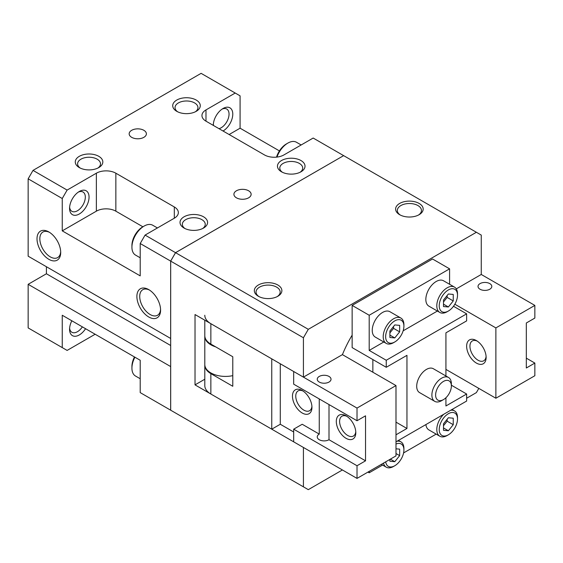 <?xml version="1.0" encoding="UTF-8"?>
<svg xmlns="http://www.w3.org/2000/svg" width="563" height="563" viewBox="0 0 563 563"><rect width="100%" height="100%" fill="white"/><g stroke="black" fill="none" stroke-linecap="round" stroke-linejoin="round"><path stroke-width="0.84" d="M157.436 227.952L152.721 225.235A17.228 9.944 120 0 0 144.107 226.087L142.643 226.931A15.159 8.755 120 0 0 131.925 245.496L131.925 247.185A17.228 9.944 120 0 0 135.493 255.067L140.208 257.791M301.163 144.972L296.448 142.249A17.228 9.944 120 0 0 287.834 143.108L286.37 143.952A15.159 8.755 120 0 0 276.524 157.133M441.631 400.673L443.496 399.596L441.631 400.673A13.779 7.959 -60 0 1 434.742 401.356A13.779 7.959 -60 0 1 432.63 390.314A13.779 7.959 -60 0 1 441.631 378.167A13.779 7.959 -60 0 1 448.521 377.484A13.779 7.959 -60 0 1 451.371 383.797L451.371 385.951A11.14 6.432 -60 0 1 443.496 399.596L443.496 399.596A11.14 6.432 -60 0 1 435.621 395.043A11.14 6.432 -60 0 1 443.496 381.404A11.14 6.432 -60 0 1 451.371 385.951M434.742 401.356L419.555 392.587A13.779 7.959 -60 0 1 417.443 381.545A13.779 7.959 -60 0 1 426.444 369.405A13.779 7.959 -60 0 1 433.334 368.723L448.521 377.484M97.899 168.055A11.45 6.608 0 0 0 100.503 163.854A11.45 6.608 0 0 0 93.43 157.746A11.45 6.608 0 0 0 80.952 159.181A11.45 6.608 0 0 0 77.603 163.854A11.45 6.608 0 0 0 80.206 168.055M79.306 156.324A13.779 7.959 180 0 1 98.792 156.324A13.779 7.959 180 0 1 98.792 167.577L98.792 167.577A13.779 7.959 180 0 1 79.306 167.577A13.779 7.959 180 0 1 79.306 156.324M195.34 111.798A11.45 6.608 0 0 0 197.944 107.596A11.45 6.608 0 0 0 190.878 101.488A11.45 6.608 0 0 0 178.401 102.923A11.45 6.608 0 0 0 175.044 107.596A11.45 6.608 0 0 0 177.648 111.798M176.747 100.066A13.779 7.959 180 0 1 196.241 100.066A13.779 7.959 180 0 1 196.241 111.319L196.241 111.319A13.779 7.959 180 0 1 176.747 111.319A13.779 7.959 180 0 1 176.747 100.066M300.086 172.271A11.45 6.608 0 0 0 302.697 168.077A11.45 6.608 0 0 0 295.624 161.968A11.45 6.608 0 0 0 283.147 163.397A11.45 6.608 0 0 0 279.797 168.077A11.45 6.608 0 0 0 282.401 172.271M281.5 160.546A13.779 7.959 180 0 1 300.987 160.546A13.779 7.959 180 0 1 300.987 171.799L300.987 171.799A13.779 7.959 180 0 1 281.5 171.799A13.779 7.959 180 0 1 281.5 160.546M202.645 228.529A11.45 6.608 0 0 0 205.249 224.334A11.45 6.608 0 0 0 198.183 218.226A11.45 6.608 0 0 0 185.706 219.654A11.45 6.608 0 0 0 182.349 224.334A11.45 6.608 0 0 0 184.96 228.529M184.059 216.804A13.779 7.959 180 0 1 203.546 216.804A13.779 7.959 180 0 1 203.546 228.057L203.546 228.057A13.779 7.959 180 0 1 184.059 228.057A13.779 7.959 180 0 1 184.059 216.804M60.684 251.619A14.758 8.522 60 0 1 57.651 257.594A14.758 8.522 60 0 1 46.279 253.646A14.758 8.522 60 0 1 39.839 238.796A14.758 8.522 60 0 1 42.894 232.04A14.758 8.522 60 0 1 49.586 232.399M60.705 252.477A16.756 9.677 60 0 1 48.854 259.318A16.756 9.677 60 0 1 37.01 238.796A16.756 9.677 60 0 1 48.854 231.956A16.756 9.677 60 0 1 60.705 252.477M160.561 309.284A14.758 8.522 60 0 1 157.527 315.259A14.758 8.522 60 0 1 146.155 311.311A14.758 8.522 60 0 1 139.715 296.462A14.758 8.522 60 0 1 142.77 289.706A14.758 8.522 60 0 1 149.462 290.065M160.582 310.143A16.756 9.677 60 0 1 148.738 316.983A16.756 9.677 60 0 1 136.886 296.462A16.756 9.677 60 0 1 148.738 289.614A16.756 9.677 60 0 1 160.582 310.143M78.32 192.11A11.14 6.432 -60 0 1 83.007 192.011A11.14 6.432 -60 0 1 85.316 197.113A11.14 6.432 -60 0 1 80.453 208.324A11.14 6.432 -60 0 1 71.867 211.308A11.14 6.432 -60 0 1 69.615 207.198M89.053 197.113A13.779 7.959 -60 0 1 79.306 213.989A13.779 7.959 -60 0 1 69.566 208.366A13.779 7.959 -60 0 1 79.306 191.483A13.779 7.959 -60 0 1 89.053 197.113M236.432 190.787A8.614 4.976 180 0 1 245.82 189.703A8.614 4.976 180 0 1 251.133 194.298A8.614 4.976 180 0 1 248.614 197.817A8.614 4.976 180 0 1 239.226 198.894A8.614 4.976 180 0 1 233.912 194.298A8.614 4.976 180 0 1 236.432 190.787M131.686 130.306A8.614 4.976 180 0 1 141.067 129.23A8.614 4.976 180 0 1 146.387 133.825A8.614 4.976 180 0 1 143.861 137.337A8.614 4.976 180 0 1 134.48 138.414A8.614 4.976 180 0 1 129.159 133.825A8.614 4.976 180 0 1 131.686 130.306M277.193 296.617A12.055 6.96 0 0 0 276.327 286.954A12.055 6.96 0 0 0 259.578 287.123A12.055 6.96 0 0 0 259.008 296.617M258.361 285.012A13.779 7.959 180 0 1 277.848 285.012A13.779 7.959 180 0 1 277.848 296.265L277.848 296.265A13.779 7.959 180 0 1 258.361 296.265A13.779 7.959 180 0 1 258.361 285.012M418.485 215.045A12.055 6.96 0 0 0 417.619 205.382A12.055 6.96 0 0 0 400.87 205.551A12.055 6.96 0 0 0 400.3 215.045M399.646 203.44A13.779 7.959 180 0 1 419.139 203.44A13.779 7.959 180 0 1 419.139 214.693L419.139 214.693A13.779 7.959 180 0 1 399.646 214.693A13.779 7.959 180 0 1 399.646 203.44M222.047 109.131A11.14 6.432 -60 0 1 226.734 109.032A11.14 6.432 -60 0 1 229.042 114.134A11.14 6.432 -60 0 1 218.993 128.674M213.595 125.563A11.14 6.432 -60 0 1 213.342 124.219M213.293 125.38A13.779 7.959 -60 0 1 223.032 108.504A13.779 7.959 -60 0 1 232.779 114.134A13.779 7.959 -60 0 1 223.032 131.01M82.367 326.864A11.14 6.432 -60 0 1 71.867 332.261A11.14 6.432 -60 0 1 69.615 328.152M85.562 328.715A13.779 7.959 -60 0 1 75.182 336.273A13.779 7.959 -60 0 1 69.566 329.32A13.779 7.959 -60 0 1 71.832 320.783M383.206 336.702A14.645 8.452 120 0 0 386.239 343.402A14.645 8.452 120 0 0 393.558 342.677L394.776 341.973A12.921 7.46 120 0 0 403.91 326.153L403.91 324.745A14.645 8.452 120 0 0 400.877 318.046A14.645 8.452 120 0 0 389.596 321.966A14.645 8.452 120 0 0 383.206 336.702M403.91 326.153A12.921 7.46 120 0 0 394.776 320.882A12.921 7.46 120 0 0 385.641 336.702A12.921 7.46 120 0 0 394.776 341.973M386.239 343.402L375.275 337.075A14.645 8.452 -60 0 1 372.242 330.375A14.645 8.452 -60 0 1 378.632 315.639A14.645 8.452 -60 0 1 389.92 311.719L400.877 318.046M436.797 305.758A14.645 8.452 120 0 0 439.83 312.465A14.645 8.452 120 0 0 447.149 311.74L448.373 311.036A12.921 7.46 120 0 0 457.508 295.209L457.508 293.809A14.645 8.452 120 0 0 454.475 287.102A14.645 8.452 120 0 0 443.187 291.029A14.645 8.452 120 0 0 436.797 305.758M457.508 295.209A12.921 7.46 120 0 0 448.373 289.938A12.921 7.46 120 0 0 439.231 305.758A12.921 7.46 120 0 0 448.373 311.036M439.83 312.465L428.872 306.131A14.645 8.452 -60 0 1 425.839 299.432A14.645 8.452 -60 0 1 432.229 284.695A14.645 8.452 -60 0 1 443.51 280.775L454.475 287.102M383.494 463.117A14.645 8.452 120 0 0 386.239 467.17A14.645 8.452 120 0 0 393.558 466.445L394.776 465.742A12.921 7.46 120 0 0 403.91 449.921L403.91 448.514A14.645 8.452 120 0 0 400.877 441.814A14.645 8.452 120 0 0 397.056 441.223M385.725 461.829A12.921 7.46 120 0 0 394.776 465.742M443.651 414.319A14.645 8.452 120 0 0 436.797 429.527A14.645 8.452 120 0 0 439.83 436.234A14.645 8.452 120 0 0 447.149 435.509L448.373 434.805A12.921 7.46 120 0 0 457.508 418.978L457.508 417.577A14.645 8.452 120 0 0 454.475 410.87A14.645 8.452 120 0 0 450.653 410.279M457.508 418.978A12.921 7.46 120 0 0 448.373 413.706A12.921 7.46 120 0 0 439.231 429.527A12.921 7.46 120 0 0 448.373 434.805M439.83 436.234L428.872 429.9A14.645 8.452 -60 0 1 425.91 424.565M395.993 448.81L399.646 449.133L399.646 455.629L394.776 461.695L389.906 461.259L389.906 459.415M394.776 461.695L390.37 459.148M399.646 455.629L395.993 453.525M448.373 417.76L453.243 418.196L453.243 424.692L448.373 430.751L443.496 430.315L443.496 423.819L448.373 417.76M448.373 430.751L443.496 427.936M443.496 425.719L447.149 421.173L447.149 419.273M453.243 424.692L447.149 421.173M448.373 293.992L453.243 294.428L453.243 300.923L448.373 306.983L443.496 306.546L443.496 300.051L448.373 293.992M448.373 306.983L443.496 304.168M443.496 301.951L447.149 297.405L447.149 295.505M453.243 300.923L447.149 297.405M394.776 324.928L399.646 325.365L399.646 331.86L394.776 337.927L389.906 337.49L389.906 330.995L394.776 324.928M394.776 337.927L389.906 335.112M389.906 332.895L393.558 328.349L393.558 326.449M399.646 331.86L393.558 328.349M403.91 449.921A12.921 7.46 120 0 0 395.993 444.038M342.403 469.964L308.299 489.655L303.422 486.84L303.422 447.458L195.023 384.874L195.023 314.548L303.422 377.14L342.431 354.62A82.684 47.735 -60 0 1 352.142 335.147L352.142 305.406L432.539 258.994L449.591 268.84L449.591 284.28M195.023 384.874L204.798 379.23M456.29 288.882L481.259 274.47L534.85 305.406L495.876 327.912L454.827 304.217M478.817 388.393L476.382 392.608L466.643 398.238M170.68 366.576L28.15 284.315L28.15 327.912L62.254 347.603L62.254 315.252L140.208 360.264L140.208 392.608L170.659 410.188L170.659 366.59M175.529 413.003L170.659 410.188M343.62 155.62L313.169 138.041L283.935 154.916A13.779 7.959 180 0 1 264.448 154.916L205.981 121.165A13.779 7.959 180 0 1 201.948 115.542A13.779 7.959 180 0 1 205.981 109.912L235.214 93.036L201.111 73.345L33.02 170.392L28.15 178.83L28.15 256.186L170.659 338.462L170.659 261.105L175.529 252.667L343.641 155.634L175.557 252.681L170.68 261.119L170.68 410.202L303.422 486.84M235.214 93.036L240.084 95.851L240.084 128.195L279.424 150.912M28.15 284.315L46.419 273.766L46.419 266.735L170.68 338.476M46.419 273.766L170.68 345.506M352.142 335.147L352.142 347.603L386.253 367.294L406.958 355.337L406.958 428.471L395.993 422.144M372.854 372.213L372.854 359.56M406.958 428.471L395.993 434.805M445.931 375.993L445.931 332.832L466.643 320.882L466.643 313.844L453.496 306.258M451.371 385.205L466.643 394.016L445.931 405.972L445.931 397.738M367.977 472.075L369.201 472.779L369.201 471.372M395.993 441.835L466.643 401.046L466.643 394.016M386.253 367.294L386.253 360.264L466.643 313.844M303.422 377.14L303.422 337.758L308.299 329.32L476.382 232.273L481.259 235.088L481.259 274.47M369.201 472.779L382.573 465.059M403.58 452.926L436.163 434.115M386.253 360.264L369.201 350.418L383.79 341.994M403.15 330.812L437.381 311.05M369.201 350.418L369.201 315.252L449.591 268.84M369.201 315.252L352.142 305.406M286.37 143.952L287.834 143.108A17.228 9.944 120 0 0 276.968 157.084M142.643 226.931L144.107 226.087A17.228 9.944 120 0 0 131.925 247.185M134.48 356.956A15.159 8.755 120 0 0 131.925 366.45L131.925 368.139A17.228 9.944 120 0 0 135.493 376.021L140.208 378.744M134.909 357.202A17.228 9.944 120 0 0 131.925 368.139M95.14 334.246L67.124 350.418L62.254 347.603M140.208 243.526L140.208 275.877L62.254 230.865L62.254 198.521L67.124 190.083L96.357 173.2A13.779 7.959 180 0 1 115.851 173.2L174.312 206.959A13.779 7.959 180 0 1 178.351 212.582A13.779 7.959 180 0 1 174.312 218.212L145.078 235.088L140.208 243.526L170.659 261.105M28.15 178.83L62.254 198.521M240.084 128.195L229.127 134.529M142.889 226.79L115.851 211.174A13.779 7.959 0 0 0 96.357 211.174L62.254 230.865M33.02 170.392L67.124 190.083M145.078 235.088L175.529 252.667M170.68 261.119L303.422 337.758M175.557 252.681L308.299 329.32M343.641 155.634L476.382 232.273M319.256 376.436A6.89 3.976 0 0 0 317.243 379.251A6.89 3.976 0 0 0 321.494 382.924A6.89 3.976 0 0 0 329.003 382.059A6.89 3.976 0 0 0 331.023 379.251A6.89 3.976 0 0 0 326.765 375.57A6.89 3.976 0 0 0 319.256 376.436M319.256 398.935L319.256 434.101A6.89 3.976 0 0 0 317.243 436.909A6.89 3.976 0 0 0 321.494 440.59A6.89 3.976 0 0 0 329.003 439.724L329.003 404.565M355.76 431.673A11.45 6.608 60 0 1 353.43 436.029A11.45 6.608 60 0 1 344.605 432.961A11.45 6.608 60 0 1 339.609 421.441A11.45 6.608 60 0 1 341.98 416.198A11.45 6.608 60 0 1 346.921 416.36M355.802 432.694A13.779 7.959 60 0 1 346.055 438.317A13.779 7.959 60 0 1 336.308 421.441A13.779 7.959 60 0 1 346.055 415.818A13.779 7.959 60 0 1 355.802 432.694M311.909 406.359A11.45 6.608 60 0 1 309.58 410.716A11.45 6.608 60 0 1 300.755 407.647A11.45 6.608 60 0 1 295.758 396.127A11.45 6.608 60 0 1 298.13 390.884A11.45 6.608 60 0 1 303.07 391.039M311.951 407.38A13.779 7.959 60 0 1 302.204 413.003A13.779 7.959 60 0 1 292.464 396.127A13.779 7.959 60 0 1 302.204 390.497A13.779 7.959 60 0 1 311.951 407.38M204.798 320.199L204.798 335.647A20.669 11.936 0 0 0 210.858 344.084L232.779 356.745L232.779 386.281L210.858 373.621A20.669 11.936 180 0 1 204.798 365.183A20.669 11.936 180 0 1 204.812 364.831M204.798 365.183L204.798 385.578A20.669 11.936 0 0 0 210.858 394.016L271.753 429.175L271.753 358.856L210.858 323.69L210.858 344.084M204.798 315.252A20.669 11.936 0 0 0 210.858 323.69M329.003 439.724L365.542 460.823L357.019 465.742L293.682 429.175L302.204 424.256L319.256 434.101M357.019 420.737L357.019 408.076L293.682 371.51L293.682 384.17L357.019 420.737L365.542 415.818L365.542 460.823M293.682 429.175L293.682 441.835L357.019 478.402L395.993 455.896L395.993 385.578L342.403 354.634M280.283 363.775L280.283 424.256L271.753 429.175M293.682 431.99L280.283 424.256M357.019 465.742L357.019 478.402M357.019 408.076L395.993 385.578M204.812 335.998A20.669 11.936 0 0 0 204.798 336.35L204.798 364.479A20.669 11.936 0 0 0 232.779 375.641M204.798 336.35A20.669 11.936 0 0 0 215.636 346.85M480.042 283.611A6.89 3.976 0 0 0 478.022 286.419A6.89 3.976 0 0 0 482.273 290.1A6.89 3.976 0 0 0 489.782 289.234A6.89 3.976 0 0 0 491.802 286.419A6.89 3.976 0 0 0 487.551 282.746A6.89 3.976 0 0 0 480.042 283.611M477.248 341.115A11.45 6.608 -120 0 0 472.308 340.953A11.45 6.608 -120 0 0 469.936 346.196A11.45 6.608 -120 0 0 474.933 357.716A11.45 6.608 -120 0 0 483.758 360.784A11.45 6.608 -120 0 0 486.087 356.428M466.643 346.196A13.779 7.959 60 0 1 476.382 340.573A13.779 7.959 60 0 1 486.129 357.449A13.779 7.959 60 0 1 476.382 363.072A13.779 7.959 60 0 1 466.643 346.196M526.321 358.152L534.85 363.072L526.321 367.998L526.321 322.993L534.85 318.067L534.85 305.406M495.876 327.912L495.876 398.238L534.85 375.732L534.85 363.072M495.876 398.238L445.931 369.405M174.312 206.959L174.312 218.212M115.851 173.2L115.851 211.174M96.357 173.2L96.357 211.174M205.981 109.912L205.981 121.165M210.858 373.621L210.858 394.016M386.239 467.17L381.355 464.355M454.475 410.87L452.047 409.47M400.877 441.814L398.456 440.414"/></g></svg>
